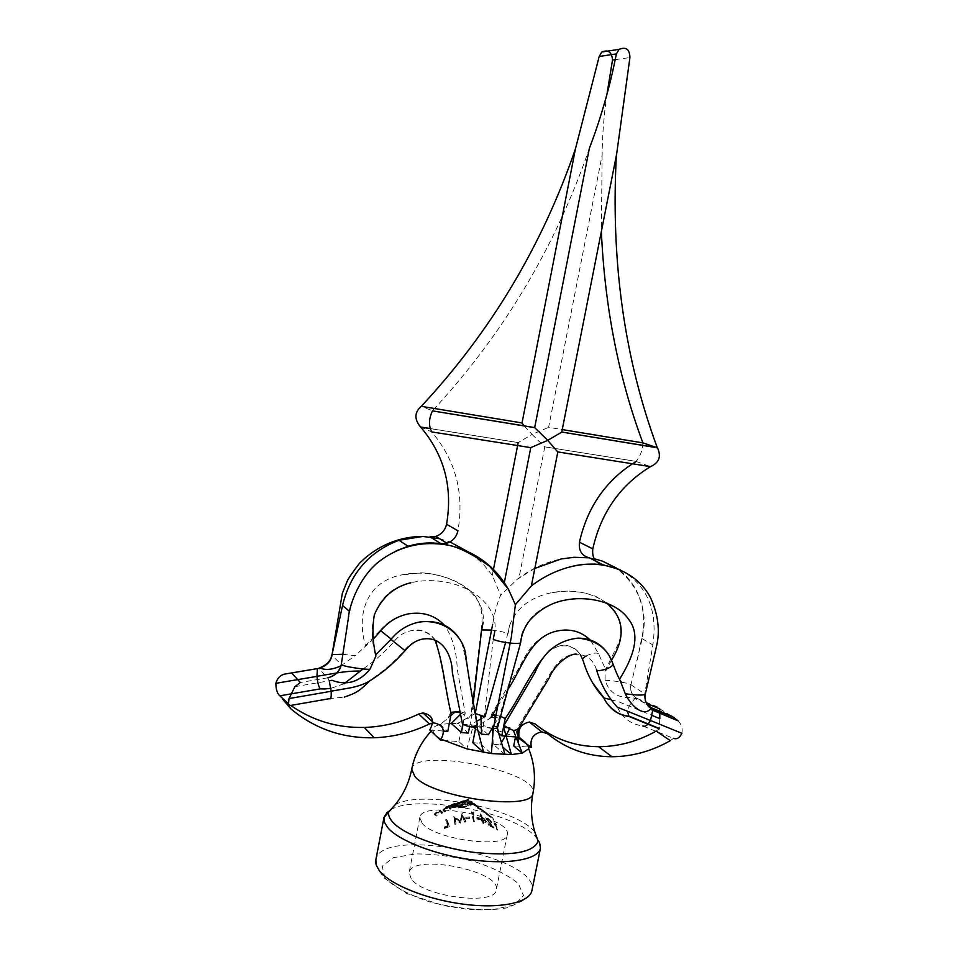 <?xml version="1.0" encoding="UTF-8"?>
<svg xmlns="http://www.w3.org/2000/svg" width="958" height="958" viewBox="0 0 958 958"><rect width="100%" height="100%" fill="white"/><g stroke="black" fill="none" stroke-linecap="round" stroke-linejoin="round"><path stroke-width="0.72" stroke-dasharray="4.79 3.59" d="M474.09 805.247L472.366 803.774L469.863 803.738L473.863 804.073L478.808 807.917L474.09 805.247L474.258 804.433L478.665 806.959L478.497 807.762M478.665 806.959L474.018 803.259L470.019 802.936L472.534 802.972L472.366 803.774M470.749 803.259L470.594 804.073M472.534 802.972L474.258 804.433M477.048 805.666L476.892 806.468M474.27 803.451L474.114 804.253M474.713 803.81L474.545 804.612M474.018 803.259L473.863 804.073M470.019 802.936L469.863 803.738M476.725 805.355L473.408 803.067L476.725 805.355L476.569 806.169L472.977 803.918L476.569 806.169M474.593 804.457L474.438 805.259M477.97 806.432L477.814 807.235M473.408 803.067L473.252 803.87M449.218 808.492L450.092 809.27L450.979 808.815L448.476 807.187L442.907 810.288L444.572 812.025L445.47 811.582L443.877 809.965L445.266 808.935L449.218 808.492L448.56 807.295L448.404 808.109M448.56 807.295L444.033 809.163L445.626 810.767L444.728 811.21L443.506 810.121L443.075 809.486L444.943 808.049L448.631 806.373L451.146 808.013L450.092 809.27M451.146 808.013L450.979 808.815M450.248 808.456L449.374 807.678M445.422 808.121L445.266 808.935M444.045 809.306L443.889 810.121M445.626 810.767L445.47 811.582M444.728 811.21L444.572 812.025M444.943 808.049L444.787 808.863M448.212 806.971L448.057 807.786M447.745 806.78L447.59 807.594M448.631 806.373L448.476 807.187M440.764 812.683L441.626 813.498L442.524 813.055L440.081 811.151L436.381 812.887L434.477 814.42L436.094 816.264L436.992 815.821L435.435 814.108L436.836 813.007L440.764 812.683L440.919 811.869L440.129 811.426L439.973 812.228M440.129 811.426L435.591 813.294L437.147 815.007L436.249 815.45L435.04 814.312L434.633 813.605L436.537 812.085L440.249 810.336L442.68 812.24L441.626 813.498M442.68 812.24L442.524 813.055M441.782 812.683L440.919 811.869M437.004 812.192L436.836 813.007M435.603 813.45L435.435 814.264M437.147 815.007L436.992 815.821M436.249 815.45L436.094 816.264M436.537 812.085L436.381 812.887M439.806 811.031L439.65 811.845M439.351 810.767L439.195 811.582M440.249 810.336L440.081 811.151M497.549 830.131L494.999 824.203L496.208 825.03L494.005 823.102L496.843 829.712L497.549 830.131L497.717 829.317L496.998 828.898L496.843 829.712M496.998 828.898L494.16 822.299L496.364 824.227L495.166 823.401L494.999 824.203M496.364 824.227L496.208 825.03M495.166 823.401L497.717 829.317M494.16 822.299L494.005 823.102M495.597 823.305L495.442 824.108M470.438 801.87L472.27 802.828L469.42 802.624L465.217 801.247L460.523 802.325L462.474 803.067L463.373 802.624L461.445 802.05L468.282 800.11L466.091 801.235L470.438 801.87L470.594 801.068L467.181 800.792L467.013 801.606M467.181 800.792L466.259 800.421L468.438 799.307L461.612 801.235L463.528 801.81L462.642 802.265L460.678 801.523L465.372 800.433L469.576 801.822L472.426 802.026L471.743 801.475L471.576 802.289M472.426 802.026L472.27 802.828M471.743 801.475L470.594 801.068M468.498 799.331L468.33 800.146M467.6 799.774L467.444 800.589M462.678 800.936L462.522 801.75M463.528 801.81L463.373 802.624M462.642 802.265L462.474 803.067M462.163 801.116L461.995 801.918M465.372 800.433L465.217 801.247M466.654 800.96L466.498 801.762M468.091 801.187L467.935 802.002M469.372 801.331L469.216 802.133M468.833 801.523L468.678 802.325M469.576 801.822L469.42 802.624M465.684 818.132L465.923 819.006L469.48 818.599L469.252 817.689L465.684 818.132L465.851 817.306L469.408 816.875L469.252 817.689M469.408 816.875L469.648 817.785L466.091 818.192L465.923 819.006M469.648 817.785L469.48 818.599M466.091 818.192L465.851 817.306M460.439 823.138L462.163 816.36L464.774 822.215L465.624 822.072L462.007 814.001L459.912 821.701L453.733 816.935L454.966 824.718L455.84 824.443L454.978 818.695L460.235 823.197L460.594 822.323L460.235 823.197M460.403 822.371L455.134 817.869L455.996 823.617L455.122 823.892L453.888 816.12L460.079 820.874L462.163 813.186L465.78 821.245L464.929 821.389L462.163 816.36M464.929 821.389L464.774 822.215M462.331 815.545L460.594 822.323M455.134 817.869L454.978 818.695M455.996 823.617L455.84 824.443M455.122 823.892L454.966 824.718M453.888 816.12L453.733 816.935M454.02 816.06L453.864 816.887M460.079 820.874L459.912 821.701M462.043 813.222L461.888 814.037M462.163 813.186L462.007 814.001M465.78 821.245L465.624 822.072M444.249 827.784L444.512 828.502L449.194 826.706L446.584 819.964L445.686 820.359L448.057 826.299L444.249 827.784L444.404 826.97L448.212 825.473L448.057 826.299M448.212 825.473L445.841 819.545L446.739 819.15L449.362 825.88L444.668 827.676L444.512 828.502M449.362 825.88L449.194 826.706M444.668 827.676L444.404 826.97M445.841 819.545L445.686 820.359M446.739 819.15L446.584 819.964M463.78 807.666L445.47 807.81L454.655 804.037L460.654 802.636L463.552 802.96L457.289 803.523L447.925 807.307L463.433 806.911L469.336 804.445L467.217 803.702L460.846 806.432L451.038 806.744L459.157 805.941L461.061 805.127L454.715 804.936L455.733 804.445L462.091 804.612L465.804 802.78L471.635 804.912L463.78 807.666L463.935 806.875L465.157 806.528L465.001 807.319M465.157 806.528L471.791 804.097L465.959 801.966L462.247 803.81L455.888 803.642L454.87 804.133L461.217 804.325L459.313 805.139L451.194 805.941L461.002 805.642L467.372 802.9L469.492 803.642L463.588 806.121L448.081 806.504L453.912 803.774L463.708 802.157L464.51 801.75L462.989 801.666L454.81 803.223L445.626 807.019L462.343 807.079L462.187 807.869M458.726 807.175L458.571 807.965M462.343 807.079L463.935 806.875M471.791 804.097L471.635 804.912M465.959 801.966L465.804 802.78M465.157 802.361L464.989 803.163L465.181 802.373M462.247 803.81L462.091 804.612M455.888 803.642L455.733 804.445M454.87 804.133L454.715 804.936M461.217 804.325L461.061 805.127M460.259 804.804L460.103 805.606M459.313 805.139L459.157 805.941M458.08 805.355L457.924 806.145M456.703 805.439L456.547 806.229M455.098 805.415L454.942 806.217M452.224 805.439L452.068 806.229M451.194 805.941L451.038 806.744M453.685 805.929L453.529 806.732M456.559 805.989L456.403 806.78M458.966 805.918L458.81 806.72M461.002 805.642L460.846 806.432M462.654 805.079L462.498 805.882M467.372 802.9L467.217 803.702M469.492 803.642L469.336 804.445M463.588 806.121L463.433 806.911M460.187 806.684L460.032 807.474M455.649 806.564L455.493 807.366M448.081 806.504L447.925 807.307M453.912 803.774L453.757 804.576M457.445 802.72L457.289 803.523M462.175 802.074L462.019 802.876M463.708 802.157L463.552 802.96M464.51 801.75L464.355 802.553M462.989 801.666L462.834 802.469M458.607 802.253L458.451 803.055M454.81 803.223L454.655 804.037M452.188 804.073L452.032 804.876M445.626 807.019L445.47 807.81M454.846 806.971L454.691 807.762M474.414 821.605L472.366 813.546L473.719 813.689L471.336 812.588L473.611 821.557L474.569 820.79L473.611 821.557M473.767 820.743L471.492 811.773L473.887 812.875L472.522 812.731L472.366 813.546M473.887 812.875L473.719 813.689M472.522 812.731L474.569 820.79M471.492 811.773L471.336 812.588M473.132 811.893L472.977 812.707M476.785 818.12L477.024 819.03L480.329 819.832L480.078 818.946L476.785 818.12L476.952 817.306L480.245 818.132L480.078 818.946M480.245 818.132L480.485 819.018L477.192 818.216L477.024 819.03M480.485 819.018L480.329 819.832M477.192 818.216L476.952 817.306M483.622 823.473L483.06 821.521L486.999 823.126L480.353 814.719L482.054 820.395L481.084 820.06L481.335 820.946L482.305 821.257L482.868 823.233L483.622 823.473L483.778 822.659L483.024 822.407L482.868 823.233M483.024 822.407L482.473 820.443L481.491 820.132L481.251 819.246L482.221 819.581L480.521 813.905L487.155 822.311L483.227 820.707L483.06 821.521M487.155 822.311L486.999 823.126M483.227 820.707L483.778 822.659M482.473 820.443L482.305 821.257M481.491 820.132L481.335 820.946M481.251 819.246L481.084 820.06M482.221 819.581L482.054 820.395M480.521 813.905L480.353 814.719M480.665 813.977L480.509 814.791M485.443 820.85L481.898 816.288L482.976 819.844L485.443 820.85L485.287 821.665L482.808 820.659L481.742 817.102L485.287 821.665M482.976 819.844L482.808 820.659M481.898 816.288L481.742 817.102M422.131 823.245L419.82 817.413C421.64 799.571 512.338 817.366 507.273 834.574C507.201 849.255 434.872 839.819 422.131 823.245M411.317 879.073L409.126 872.69C411.305 853.027 501.705 870.762 496.292 889.79C495.909 905.957 423.735 897.047 411.317 879.073M395.223 804.708C420.574 789.356 517.176 808.312 534.851 832.095M441.279 739.301L435.136 735.014L432.393 729.888C432.705 727.481 435.339 725.709 440.285 724.583L450.847 715.602M517.715 737.564L492.616 728.727M491.981 728.571L477.886 725.649L457.493 723.482L475.228 713.53L471.037 714.44L471.731 715.626L473.312 702.465M451.266 723.434L457.493 723.482L468.318 733.098M449.314 723.494L440.285 724.583L447.769 731.421M513.716 745.923L528.768 747.108M505.046 754.605L493.214 744.306L500.136 744.857L502.83 747.18M443.267 740.366L458.894 741.6L466.845 748.869L472.905 727.134M429.759 729.96L443.506 731.074M463.049 724.224L465.193 713.231L457.182 668.888C456.87 652.937 452.883 638.663 445.242 626.077M373.572 638.83L365.645 646.099C356.256 615.431 365.681 582.656 400.312 575.171C442.979 565.675 486.58 591.098 483.155 622.293L481.539 630.184L482.976 622.808M469.588 726.631L471.743 715.626M478.054 731.098L475.467 728.846M473.551 727.182L470.57 724.583L476.749 721.23M488.4 734.726L477.886 725.649L488.616 719.266L492.328 715.291M491.55 630.053C499.705 631.059 505.189 632.292 508.027 633.753L509.704 625.239L505.584 642.471M509.704 625.239C516.494 607.743 530.744 596.846 552.443 592.523C573.183 588.859 591.278 592.367 606.701 603.025M611.527 660.194L606.031 670.468L605.097 670.66L605.073 680.36C609.396 692.921 618.521 698.621 632.46 697.424L634.783 698.574L629.035 706.022L627.646 712.117M590.679 640.483L598.582 653.847L606.031 670.468M497.765 706.118L507.512 689.94M494.041 725.026L498.172 717.901L495.49 717.674M492.568 727.553L493.286 726.308M288.598 703.855L290.765 705.447M344.042 683.773L330.881 688.335M435.088 640.207C429.424 632.496 421.604 629.31 411.641 630.615C404.575 631.921 398.744 635.549 394.121 641.489C384.936 652.051 374.59 661.188 363.082 668.923M498.675 733.193L493.753 729.014L494.735 717.602M505.213 736.091L506.183 736.175M515.488 736.93L517.703 737.109M580.356 654.494C574.86 647.081 567.364 644.423 557.867 646.53L549.724 650.219M659.822 718.632L659.26 728.775L656.218 731.062M500.471 716.333L495.945 715.339M492.783 714.512L491.37 714.536L519.032 667.798C527.331 652.027 533.798 637.824 555.173 631.454M492.173 715.554L491.37 714.62M598.582 653.847C596.726 652.338 592.355 653.093 585.47 656.11M582.608 658.972L583.266 661.044M450.883 712.297L451.182 713.854M391.175 639.07L394.121 641.489M459.996 711.59L465.193 713.231M611.156 699.771L618.712 701.795L652.362 715.578M342.641 654.278L355.226 655.667L365.645 646.099M439.542 538.683L449.961 541.917M471.228 553.508L482.724 563.555L492.316 575.303L500.579 595.241C496.998 603.708 494.364 613.407 492.675 624.329M340.964 665.798L355.226 655.667M320.068 668.061L317.433 668.588M524.254 425.951L532.049 434.429L518.182 442.632L430.25 428.609M492.316 575.303L493.394 569.782M294.92 686.658L329.253 680.803L327.756 677.809L318.619 668.421C325.624 666.888 330.055 662.541 331.911 655.368L341.288 664.505M342.689 654.015L349.79 611.647C355.634 583.913 371.141 563.627 396.301 550.79M420.67 427.076L431.735 431.914C455.661 460.223 464.391 493.178 457.924 530.804M589.35 148.382C555.412 247.176 503.106 334.641 432.405 410.79L421.292 406.336M607.073 93.525C603.971 114.289 602.319 134.85 602.115 155.208L548.611 427.328L562.25 429.579M642.89 442.883C642.818 449.518 640.567 455.685 636.112 461.385L544.767 446.871L532.049 434.429L548.611 427.328M522.026 422.945L575.291 149.328M602.115 155.208L601.361 231.465M681.904 733.301C682.838 728.631 681.569 724.487 678.096 720.847M617.299 707.172C622.628 718.105 631.154 724.368 642.866 725.972L673.426 738.355L670.337 740.678M659.775 708.884L671.702 716.129M646.997 704.465L644.926 700.286L644.518 695.364L652.853 644.914C657.918 609.923 647.033 584.847 620.233 569.687M605.073 680.36C611.851 680.216 630.077 683.305 630.927 684.731C629.969 689.197 631.142 693.209 634.483 696.753L637.357 698.574L634.555 696.837C631.274 693.772 630.065 689.736 630.927 684.731L642.231 638.758C647.524 608.761 638.782 585.194 615.97 568.034M594.164 558.718L589.445 557.855M534.827 568.417L517.272 579.315L500.579 595.241M544.767 446.871L518.877 578.584M561.759 432.046L616.341 155.603M430.214 428.537L518.122 442.56L492.232 575.327M651.272 707.711L637.357 698.574L634.783 698.574L646.363 703.364M488.616 719.266L491.825 717.35L491.059 716.117M460.247 712.8L464.846 715.027M472.761 742.69L479.766 743.24L491.382 753.563M480.976 718.943L484.999 716.764M460.535 714.273L461.552 713.255M479.766 743.24L483.251 725.469L493.25 639.249L494.963 630.52C498.471 598.774 454.248 572.98 410.874 582.727C375.68 590.403 366.064 623.802 375.584 654.985L375.728 654.853M461.588 642.195C469.013 668.456 470.558 696.777 476.605 723.05L475.827 727.014M500.136 744.857L501.465 742.57M505.848 735.002L506.662 733.6M509.5 728.715L510.075 727.709L507.189 727.469M503.992 725.35L503.633 727.17L513.464 730.499M608.246 654.242L619.563 679.222M521.906 633.454L520.194 642.123L521.906 633.454C528.828 615.647 543.294 604.522 565.316 600.091M520.613 642.77L496.711 726.595L497.477 727.888M493.777 726.356L496.711 726.595L497.944 730.715M493.214 744.306L492.843 734.606M458.894 741.6L462.379 723.721M422.334 639.13C415.161 640.471 409.222 644.171 404.516 650.242C394.265 662.038 382.625 672.097 369.584 680.431C362.723 688.551 354.292 694.107 344.257 697.101L329.348 698.633L288.777 705.723M596.475 669.702C593.445 659.942 586.895 654.769 576.836 654.182C559.891 653.895 550.934 671.893 543.246 685.724L517.2 728.308L517.955 729.577M515.644 736.151L517.2 728.308M477.192 723.757L476.605 723.05M531.379 585.901L557.748 451.925M375.907 656.098L375.584 654.985M369.584 680.431L369.537 681.042M630.927 684.731L645.261 694.299M644.782 693.676L646.806 704.166M493.286 728.822L483.251 725.469M476.988 726.188L476.246 724.883M491.143 817.557L486.233 814.228L491.143 817.557L491.298 816.755L488.269 814.408L488.101 815.21M488.269 814.408L493.681 818.719L492.999 818.18L492.831 818.982M493.681 818.719L493.526 819.521M492.999 818.18L491.298 816.755M487.897 814.168L487.742 814.971M490.927 816.503L490.771 817.306M489.813 815.857L489.658 816.659M486.772 813.582L486.616 814.384M486.389 813.426L486.233 814.228M490.113 816.192L489.957 816.994M489.622 823.281L487.203 819.701L488.46 819.797L491.658 822.934L488.149 819.09L486.413 818.946L491.849 826.359L488.053 824.491L488.317 825.305L493.849 828.047L489.622 823.281L489.778 822.467L494.017 827.233L493.849 828.047M494.017 827.233L488.484 824.491L488.221 823.676L492.017 825.545L486.58 818.144L488.305 818.276L491.813 822.12L488.628 818.982L487.371 818.886L487.287 820.192M488.628 818.982L488.46 819.797M487.442 819.377L489.778 822.467M488.484 824.491L488.317 825.305M488.221 823.676L488.053 824.491M492.017 825.545L491.849 826.359M486.7 818.922L486.544 819.737M488.305 818.276L488.149 819.09M491.813 822.12L491.658 822.934M491.107 821.689L490.939 822.503M481.934 810.384L487.873 814.995L481.623 810.336L482.09 809.582L481.623 810.336M481.79 809.534L488.029 814.192L482.94 810.205L487.323 813.629L486.939 814.264M485.993 812.635L485.838 813.438M487.095 813.462L482.09 809.582M483.515 810.983L483.359 811.785M486.209 812.887L486.053 813.689M487.73 813.953L487.562 814.755M486.221 812.863L486.053 813.665M482.94 810.205L482.784 811.007M483.407 810.576L483.251 811.378M485.502 812.336L482.401 809.905L486.712 813.186L485.502 812.336L486.556 813.989L482.245 810.707L485.347 813.138M482.461 809.905L482.305 810.707M483.814 811.115L483.658 811.917M486.712 813.186L486.556 813.989M477.407 808.037L481.85 810.348L477.407 808.037L477.563 807.235L478.114 808.504M478.27 807.702L481.323 809.007L481.167 809.809M482.018 809.546L481.85 810.348M481.323 809.007L477.563 807.235M454.224 804.588L450.5 806.253L453.026 807.798L459.66 803.546L454.224 804.588L454.379 803.786L459.565 802.385L459.409 803.187M459.565 802.385L457.098 805.091L453.194 806.983L450.655 805.45L452.032 805.199L451.877 806.001M451.541 805.055L451.374 805.858M452.032 805.199L454.379 803.786M457.098 805.091L456.942 805.906M453.673 806.145L453.505 806.959M454.08 806.54L453.924 807.355M453.194 806.983L453.026 807.798M450.655 805.45L450.5 806.253M456.774 804.828L458.547 802.756L452.667 805.247L456.774 804.828L456.619 805.63L452.511 806.061L458.391 803.57L456.619 805.63M454.715 803.834L454.559 804.636M458.678 802.792L458.523 803.594M452.859 805.57L452.703 806.385M444.5 809.75L444.344 810.564M443.506 810.121L443.35 810.935M436.046 813.941L435.878 814.755M435.04 814.312L434.884 815.126M466.893 799.99L466.738 800.804M466.462 799.882L466.306 800.684M462.091 801.235L461.924 802.038M461.217 801.595L461.049 802.397M460.81 801.834L460.654 802.636M384.9 877.947L382.23 866.188L393.367 857.697L415.521 853.913C434.429 853.937 454.08 856.5 474.473 861.565C493.633 867.852 508.255 875.205 518.35 883.623L523.535 895.526L514.626 904.915L492.711 909.681C472.665 910.04 451.505 907.394 429.232 901.777C408.731 894.724 393.954 886.785 384.9 877.947M375.907 863.876C377.895 868.99 376.266 866.427 383.895 877.839L406.288 893.347L442.883 905.442L466.534 909.25C481.754 910.435 495.561 909.896 507.944 907.657L523.128 900.544C528.301 895.91 528.421 898.341 531.929 890.569C540.875 856.632 380.386 825.149 375.835 859.937M390.864 809.642C416.443 794.206 510.937 811.378 534.48 835.604C539.162 840.082 541.162 844.261 540.456 848.165M411.724 769.238C414.107 746.653 539.306 771.214 532.971 793.02M327.756 677.809L300.309 682.479M615.168 59.647L629.921 57.564M535.127 723.961L547.222 733.505M637.357 698.574L657.535 706.896M642.231 638.758L652.853 644.914M636.196 461.469L650.482 466.642M291.591 672.935L317.421 668.612M489.287 822.467L489.119 823.281M478.976 807.115L478.808 807.917M478.186 806.528L478.03 807.331M473.132 803.115L472.977 803.918M444.033 809.163L443.877 809.965M443.075 809.486L442.907 810.288M435.591 813.294L435.435 814.108M434.633 813.605L434.477 814.42M468.282 800.11L467.253 800.469M462.534 802.121L461.505 802.481M466.247 800.421L466.091 801.235M461.612 801.235L461.445 802.05M460.678 801.523L460.523 802.325M465.349 800.505L465.181 801.319M468.438 799.307L467.408 799.667M462.702 801.307L461.66 801.666M419.82 817.413L409.126 872.69M507.273 834.574L496.292 889.79M431.112 731.229L432.393 729.888M557.867 646.53C565.016 643.501 578.201 645.908 582.464 659.619L585.53 668.361L592.822 683.222M450.583 712.704C445.674 690.227 440.824 660.134 436.537 642.614M435.279 640.279C429.04 630.184 416.658 628.723 411.641 630.615M380.23 630.4C387.595 621.562 396.899 616.066 408.156 613.922M604.235 698.765L603.803 697.903M481.108 630.352C484.377 610.545 479.228 596.223 465.66 587.374C453.038 577.818 432.98 573.088 420.981 572.836L400.312 575.171M636.112 461.385L544.599 446.787M637.333 659.954L644.039 626.269C645.213 611.252 639.98 583.913 616.365 568.034M559.029 559.436C544.06 562.813 530.133 569.447 517.272 579.315M552.443 592.523L568.621 591.026L583.242 592.463L595.984 596.367L607.216 603.217M615.192 612.054C622.293 622.688 621.347 637.046 618.593 643.213L605.097 670.66M467.169 718.057C467.851 719.242 469.145 718.033 471.049 714.44L481.108 630.328M364.902 646.015L380.242 630.412M491.071 716.093L491.37 714.536M481.215 718.811L481.048 720.644M450.571 712.764C447.853 718.895 446.404 721.158 446.224 719.53M520.398 641.513L521.835 634.244M369.608 680.863L368.83 681.749M487.371 818.886L487.203 819.701M486.58 818.144L486.413 818.946M487.323 813.629L487.155 814.432M481.718 809.414L481.563 810.217M488.029 814.192L487.873 814.995M482.401 809.905L482.245 810.707M459.433 803.199L452.092 805.774M451.637 805.929L450.607 806.289M459.816 802.744L459.66 803.546M459.601 802.397L458.547 802.756M453.23 804.624L452.248 804.96M451.805 805.115L450.775 805.474M458.858 803.067L458.69 803.87M452.667 805.247L452.511 806.061M458.391 803.57L453.086 805.427"/><path stroke-width="1.44" d="M534.851 832.095L538.168 841.076C533.702 852.512 512.243 856.272 473.791 852.357C438.429 847.758 402.659 834.011 392.229 821.545C389.235 818 388.074 814.743 388.756 811.761L395.223 804.708M598.642 746.713L611.946 756.736C632.232 756.58 651.691 751.228 670.337 740.678L656.218 731.062C637.848 741.384 618.652 746.605 598.642 746.713C574.74 746.521 553.568 738.929 535.127 723.961L529.379 722.033C521.068 723.877 517.655 728.942 519.128 737.229L525.176 742.222L528.768 747.108L528.708 748.785L522.23 753.144L511.416 754.569L491.382 753.563L466.845 748.869L441.279 739.301M611.946 756.736C587.709 756.604 566.25 748.952 547.569 733.78L541.725 731.828C533.295 733.732 529.822 738.893 531.319 747.312L517.715 737.564M492.616 728.727L491.981 728.571M469.588 726.631L468.318 733.098L461.433 732.535L451.266 723.434L449.314 723.494M515.644 736.151L513.716 745.923L522.23 753.144L518.158 742.63L517.955 729.577L513.464 730.499L507.213 727.481L503.633 727.17L511.416 754.569L502.83 747.18M443.506 731.074L447.769 731.421L451.182 713.854C445.195 689.856 443.506 663.75 435.088 640.207M461.433 732.535L463.049 724.224M373.572 638.83L380.709 630.819C388.134 621.862 397.283 616.234 408.156 613.922C423.185 611.408 435.555 615.455 445.242 626.077M473.312 702.465L481.479 630.879L483.155 622.293M492.568 727.553L488.4 734.726L481.587 734.175L478.054 731.098M475.467 728.846L473.551 727.182M481.587 734.175L480.88 716.416L484.999 716.764L475.372 713.542M505.584 642.471L484.999 716.764M606.701 603.025C624.185 618.042 625.802 637.094 611.527 660.194M495.49 717.674L491.825 717.35L492.173 715.554L497.765 706.118M507.512 689.94C521.966 669.283 529.175 638.148 555.173 631.454C569.22 627.969 581.051 630.987 590.679 640.483M493.286 726.308L494.041 725.026M290.765 705.447C312.703 720.727 337.228 728.056 364.327 727.433C383.2 726.811 401.33 722.344 418.718 714.033L422.969 712.944C432.573 714.919 434.836 720.584 429.759 729.96L440.608 740.151C445.781 730.607 443.494 724.847 433.734 722.871L429.424 723.985C411.748 732.475 393.331 737.073 374.159 737.756C342.593 738.474 314.835 728.858 290.897 708.896L288.777 705.723M331.911 655.368L342.545 605.444C350.317 573.411 369.129 551.676 398.971 540.276L422.885 536.444C399.654 536.312 376.518 545.868 359.202 563.603C351.981 573.147 347.922 579.147 347.024 581.602L342.329 593.349L331.911 655.368C330.773 661.75 326.343 666.109 318.619 668.421L283.831 674.24C279.736 675.761 277.078 678.791 275.88 683.317C275.904 689.305 277.221 693.484 279.832 695.831L288.598 703.855M279.832 695.831L320.212 688.874L324.966 688.946L320.212 688.874M363.082 668.923L344.042 683.773M330.881 688.335L324.966 688.946M505.213 736.091L501.776 735.816L498.675 733.193M506.183 736.175L515.488 736.93M501.776 735.816L505.201 718.5L500.471 716.333M659.26 728.775L629.095 716.512C617.539 714.908 609.12 708.716 603.839 697.951C594.331 687.593 587.47 675.282 583.266 661.044L580.356 654.494M549.724 650.219C531.343 669.606 520.769 696.215 505.201 718.5M519.128 737.229L517.703 737.109M495.945 715.339L492.783 714.512M585.47 656.11L582.608 658.972M459.996 711.59L450.883 712.297M380.757 630.759L391.175 639.07M627.646 712.117L629.095 716.512M611.156 699.771L603.803 697.903M332.222 654.589L342.641 654.278M422.885 536.444L439.542 538.683M449.961 541.917L471.228 553.508M492.675 624.329L475.3 713.147M481.67 629.933L491.55 630.053M320.104 668.073C325.78 670.42 332.725 669.654 340.964 665.798M318.619 668.421L317.433 668.588M430.25 428.609L420.67 427.076C444.249 454.894 452.883 487.287 446.56 524.242C445.123 530.313 441.542 534.372 435.782 536.396L429.974 536.887L441.063 543.713C468.558 548.263 489.646 561.256 504.327 582.692L508.315 589.062L515.392 604.69L511.321 637.19L493.286 728.822L497.453 727.948L499.393 735.624L497.944 730.715M493.394 569.782L518.182 442.632M291.627 672.947L300.309 682.479L294.92 686.658L289.017 698.574L288.286 705.807M405.018 650.71C394.708 662.565 382.889 672.672 369.537 681.042C363.741 684.551 355.777 687.102 345.646 688.682L331.169 691.185L329.253 680.803L331.995 680.276C346.425 685.892 359.07 682.252 369.908 669.343C361.298 669.391 341.132 665.99 341.288 664.505C340.174 670.792 335.839 675.186 328.307 677.689L327.744 677.761C334.965 676.12 339.479 671.702 341.288 664.505L348.185 619.479C349.215 603.48 360.759 575.231 379.955 560.837C400.193 545.868 422.969 540.647 448.284 545.174C459.385 547.425 473.216 554.49 489.789 566.382L508.315 589.062M396.301 550.79L408.084 546.24C419.065 542.994 430.058 542.156 441.063 543.713L446.967 543.198C452.811 541.126 456.463 536.995 457.924 530.804L446.56 524.242M421.292 406.336L522.026 422.945L575.471 148.789C542.192 245.775 490.795 331.624 421.292 406.336C414.419 412.263 414.155 419.149 420.514 426.981L420.67 427.076M534.684 427.591L547.713 440.357L561.735 432.142L616.665 153.975L629.921 57.564C629.681 49.313 626.089 46.571 619.155 49.337L616.377 53.911C609.995 86.4 600.989 117.894 589.35 148.382L534.684 427.591L432.477 410.874C428.765 418.778 428.513 425.783 431.735 431.914L530.756 447.637L504.327 582.692M575.471 148.789L599.205 56.462L616.377 53.911M607.073 93.525L612.509 60.031C611.851 52.019 608.258 49.361 601.732 52.031L599.205 56.462M521.942 422.957L524.254 425.951M562.25 429.579L642.89 442.883L657.463 447.829L561.675 432.022M601.361 231.465C604.809 307.434 618.652 377.907 642.89 442.883M619.622 679.27L625.287 693.724C629.909 704.034 642.183 717.243 650.374 709.255L678.096 720.847L671.702 716.129L651.272 707.711L646.997 704.465M673.426 738.355C676.743 739.588 679.569 737.911 681.904 733.301L650.506 720.488C647.8 725.182 645.249 727.014 642.866 725.972M652.362 715.578L659.822 718.632L659.775 708.884L646.363 703.364M615.97 568.034L602.546 561.16L594.164 558.718M620.233 569.687L602.905 564.753C592.619 563.484 582.332 564.034 572.058 566.429C557.424 569.902 543.869 576.393 531.379 585.901M636.196 461.469C606.414 479.635 587.494 506.554 579.446 542.216C578.536 550.79 581.865 555.999 589.445 557.855L574.237 557.281L561.184 558.969L534.827 568.417M657.463 447.829C661.487 456.475 659.164 462.738 650.482 466.642C620.245 485.179 601.013 512.59 592.786 548.874C591.852 557.592 595.229 562.885 602.905 564.753L589.445 557.855M616.341 155.603C610.749 261.414 624.4 358.783 657.296 447.733L561.759 432.046M616.653 154.01L616.377 154.933M336.809 672.959L316.954 676.288L317.409 668.624M359.765 671.079C353.011 670.935 345.371 671.558 336.857 672.947M275.88 683.317L316.954 676.372C317.589 682.407 318.643 686.539 320.104 688.754M492.328 715.291L494.939 715.231L494.735 717.602M450.847 715.602L455.313 711.806L460.247 712.8M475.827 727.014L472.761 742.69L483.646 752.449L476.844 726.487L477.192 723.757M476.749 721.23L480.976 718.943M451.266 723.434L460.535 714.273M461.588 642.195C452.439 626.017 438.177 619.335 418.826 622.149C407.761 624.52 398.456 630.268 390.912 639.405L375.728 654.853M501.465 742.57L505.848 735.002M506.052 735.708L509.5 728.715M507.213 727.481L503.992 725.35L534.887 672.72C543.665 651.775 558.107 640.243 578.189 638.124C591.194 638.291 601.217 643.656 608.246 654.242M520.625 642.71L520.625 642.734C521.475 634.471 524.541 627.011 529.81 620.329C539.821 609.252 551.652 602.51 565.316 600.091C588.775 595.349 617.682 602.642 628.508 619.215C641.74 635.489 632.28 658.781 619.575 679.198M492.843 734.606L492.52 726.248L493.777 726.356M477.312 724.583L475.922 726.128L472.905 727.134C467.911 726.475 464.402 725.338 462.379 723.721L452.392 672.803C452.08 655.547 442.656 635.525 422.334 639.13C415.796 640.519 410.036 644.387 405.066 650.71L390.912 639.405M443.267 740.366L440.608 740.151M531.319 747.312L528.768 747.108M646.806 704.166L651.943 708.381L652.697 710.405L650.506 720.488L617.299 707.172C607.659 696.658 600.726 684.168 596.475 669.702C596.547 672.492 613.731 668.025 612.916 663.834L612.569 662.816M650.482 466.642L557.748 451.925L547.713 440.357L530.756 447.637M494.963 630.52L493.25 639.249C496.148 640.77 501.788 642.052 510.171 643.069C516.314 643.68 519.799 643.572 520.625 642.734L497.453 727.948M369.908 669.343L375.907 656.098C372.59 641.716 372.075 627.933 374.374 614.773C381.727 597.553 393.894 586.871 410.874 582.727M531.283 585.985L515.392 604.69M331.169 691.185C331.456 697.113 330.881 699.615 329.408 698.693L288.346 705.866M651.991 708.453C646.542 707.567 643.968 698.107 645.261 694.299C642.83 695.484 636.172 695.292 625.287 693.724M472.905 727.134L476.844 726.487M513.464 730.499L518.158 742.63M491.382 753.563L493.286 728.822M505.046 754.605L499.393 735.624M388.876 811.33L387.08 812.48L383.966 817.461L375.835 859.937L376.243 865.098L379.32 870.642C389.894 884.581 426.837 899.562 463.732 904.22C500.675 908.986 529.822 902.616 531.929 890.569L540.456 848.165C538.528 859.338 509.476 864.846 472.474 859.889C435.519 855.027 398.36 840.573 387.595 827.461L384.433 822.263L383.966 817.461L390.864 809.642M538.168 841.076C531.534 825.604 529.81 809.582 532.971 793.02C533.474 811.725 432.262 797.882 414.862 776.507L411.724 769.238C408.407 785.764 400.743 799.942 388.756 811.761M418.718 714.033L429.424 723.985M282.394 698.861L290.897 708.896M342.545 605.444L349.502 611.408M612.509 60.031L615.168 59.647M579.446 542.216L592.786 548.874M283.831 674.24L291.591 672.935M289.017 698.574L331.181 691.269M375.835 859.937L375.907 863.876M538.228 840.633L539.45 842.369L540.456 848.165M411.724 769.238C414.586 754.82 421.053 742.163 431.112 731.229M532.971 793.02C535.881 777.944 534.456 763.203 528.708 748.785M436.537 642.614L435.279 640.279M628.771 716.249C622.532 715.219 618.006 713.53 615.204 711.183C609.587 706.765 605.923 702.621 604.235 698.765M318.547 668.361C326.726 665.139 331.121 660.685 331.731 654.985L331.731 654.985M422.969 712.944L433.734 722.871M364.327 727.433L374.159 737.756M398.971 540.276L408.084 546.24M435.782 536.396L446.967 543.198M575.291 149.328L575.554 147.963M601.732 52.031L619.155 49.337M529.379 722.033L541.725 731.828M420.514 426.981L430.214 428.537M616.365 568.034L602.546 561.16M607.216 603.217L615.192 612.054M604.019 697.831L592.822 683.222M628.508 715.925L658.709 728.212M318.583 668.397L291.483 672.935M517.967 729.517L549.173 677.977C554.91 664.002 569.735 653.069 576.836 654.182M578.189 638.124C596.343 640.052 607.911 648.626 612.916 663.834C616.653 673.773 619.443 679.833 621.263 681.988M418.826 622.149C442.62 618.473 461.756 633.968 465.456 652.877C467.468 671.031 472.929 700.765 477.312 724.523M531.331 586.176L557.831 451.913M432.477 410.874L534.875 427.699M368.83 681.749C360.028 690.299 356.963 692.921 344.257 697.101M645.261 694.299L656.446 646.602C660.182 631.226 658.254 615 650.662 597.924C635.07 568.19 599.121 559.376 572.058 566.429M651.943 708.381L674.181 717.542M477.12 727.517L476.976 726.26"/></g></svg>
